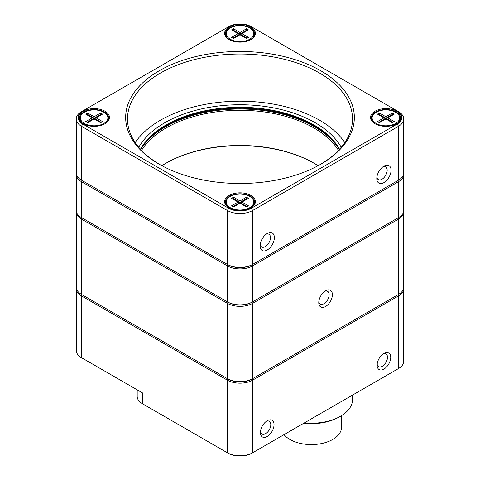 <?xml version="1.0" encoding="UTF-8"?>
<svg xmlns="http://www.w3.org/2000/svg" width="480" height="480" viewBox="0 0 480 480"><rect width="100%" height="100%" fill="white"/><g stroke="black" fill="none" stroke-linecap="round" stroke-linejoin="round"><path stroke-width="0.72" d="M383.928 353.376A9.63 5.556 -60 0 1 390.738 357.306A9.63 5.556 -60 0 1 383.928 369.096A9.63 5.556 -60 0 1 377.124 365.166A9.63 5.556 -60 0 1 383.928 353.376L383.928 353.376M267.228 420.756A9.63 5.556 -60 0 1 274.038 424.686A9.63 5.556 -60 0 1 267.228 436.476A9.63 5.556 -60 0 1 260.424 432.546A9.63 5.556 -60 0 1 267.228 420.756L267.228 420.756M403.704 287.874A17.88 10.32 180 0 1 403.752 288.624A17.88 10.32 180 0 1 398.52 295.92L252.642 380.142A17.88 10.32 180 0 1 227.358 380.142L81.48 295.92A17.88 10.32 180 0 1 76.248 288.624A17.88 10.32 180 0 1 76.296 287.874M137.19 389.844L137.19 396.426A17.88 10.32 0 0 0 142.428 403.722L227.358 452.76A17.88 10.32 0 0 0 252.642 452.76L398.52 368.538A17.88 10.32 0 0 0 403.752 361.236L403.752 288.624M76.248 288.624L76.248 350.382A17.88 10.32 0 0 0 81.48 357.684L82.134 358.056A16.962 9.792 180 0 1 82.116 358.05M143.076 404.094L142.428 403.722L143.076 404.094A16.962 9.792 180 0 1 143.058 404.088L142.428 403.722L142.428 392.868L139.08 390.936M397.884 368.904A16.962 9.792 180 0 1 397.866 368.91L398.52 368.538L398.52 295.92L397.866 294.798A16.962 9.792 0 0 0 397.884 294.786A16.962 9.792 180 0 1 397.866 294.798L398.52 294.42A17.88 10.32 0 0 0 403.752 287.124L403.752 211.812A17.88 10.32 180 0 1 398.52 219.108L252.642 303.33A17.88 10.32 180 0 1 227.358 303.33L81.48 219.108A17.88 10.32 180 0 1 76.248 211.812A17.88 10.32 180 0 1 76.296 211.062M76.248 211.812L76.248 287.124A17.88 10.32 0 0 0 81.48 294.42L82.134 294.798A16.962 9.792 180 0 1 82.116 294.786A16.962 9.792 0 0 0 82.134 294.798L228.006 379.02A16.962 9.792 180 0 0 251.994 379.02L252.642 380.142L252.642 452.76L251.994 453.132A16.962 9.792 180 0 1 228.006 453.132L227.358 452.76L227.358 380.142L228.006 379.02A16.962 9.792 0 0 0 251.994 379.02L398.52 294.42L398.52 219.108L397.866 217.986L398.52 217.614A17.88 10.32 0 0 0 403.752 210.312L403.752 174.378A17.88 10.32 180 0 1 398.52 181.68L252.642 265.896A17.88 10.32 180 0 1 227.358 265.896L81.48 181.68A17.88 10.32 180 0 1 76.248 174.378A17.88 10.32 180 0 1 76.296 173.634M76.248 174.378L76.248 210.312A17.88 10.32 0 0 0 81.48 217.614L82.134 217.986L81.48 219.108L81.48 294.42L82.134 294.798L81.48 295.92L81.48 357.684L142.428 392.868M260.478 431.514A7.338 4.236 120 0 0 261.942 434.028A7.338 4.236 120 0 0 267.594 432.066A7.338 4.236 120 0 0 270.798 424.686A7.338 4.236 120 0 0 269.274 421.326A7.338 4.236 120 0 0 266.364 421.32M377.178 364.134A7.338 4.236 120 0 0 378.642 366.654A7.338 4.236 120 0 0 385.974 362.418A7.338 4.236 120 0 0 385.974 353.952A7.338 4.236 120 0 0 383.064 353.94M284.01 434.646A30.258 17.466 0 0 0 332.712 439.47A30.258 17.466 0 0 0 341.574 427.116L341.574 415.614M303.744 423.252A39.426 22.764 0 0 0 339.192 417.012A39.426 22.764 0 0 0 339.198 417.012L340.494 416.262L339.192 417.012M304.362 422.898A41.262 23.82 0 0 0 340.494 416.262L340.494 416.262A41.262 23.82 0 0 0 352.578 399.42L352.578 395.064M391.062 170.262A10.086 5.82 -60 0 1 383.928 182.616A10.086 5.82 -60 0 1 376.8 178.494A10.086 5.82 -60 0 1 383.928 166.146A10.086 5.82 -60 0 1 391.062 170.262M274.362 237.636A10.086 5.82 -60 0 1 267.228 249.99A10.086 5.82 -60 0 1 260.1 245.874A10.086 5.82 -60 0 1 267.228 233.52A10.086 5.82 -60 0 1 274.362 237.636M76.248 118.98L76.248 172.884A17.88 10.32 0 0 0 81.48 180.18L227.358 264.402A17.88 10.32 0 0 0 252.642 264.402L398.52 180.18A17.88 10.32 0 0 0 403.752 172.884L403.752 118.98A17.88 10.32 180 0 1 398.52 126.282L252.642 210.498A17.88 10.32 180 0 1 227.358 210.498L81.48 126.282A17.88 10.32 180 0 1 76.248 118.98A17.88 10.32 180 0 1 81.48 111.684L82.782 110.934A16.044 9.264 0 0 0 82.782 124.032L228.654 208.254A16.044 9.264 0 0 0 251.346 208.254L397.218 124.032A16.044 9.264 0 0 0 397.218 110.934L251.346 26.712A16.044 9.264 0 0 0 228.654 26.712L81.48 111.684M229.14 195.432A15.36 8.868 180 0 1 250.86 195.432A15.36 8.868 180 0 1 250.86 207.972A15.36 8.868 180 0 1 229.14 207.972A15.36 8.868 180 0 1 229.14 195.432M83.268 111.216A15.36 8.868 180 0 1 104.982 111.216A15.36 8.868 180 0 1 104.988 123.756A15.36 8.868 180 0 1 83.268 123.756A15.36 8.868 180 0 1 83.268 111.216M229.14 26.994A15.36 8.868 180 0 1 250.86 26.994A15.36 8.868 180 0 1 250.86 39.534A15.36 8.868 180 0 1 229.14 39.534A15.36 8.868 180 0 1 229.14 26.994M375.018 111.216A15.36 8.868 180 0 1 396.732 111.216A15.36 8.868 180 0 1 396.732 123.756A15.36 8.868 180 0 1 375.012 123.756A15.36 8.868 180 0 1 375.018 111.216M159.15 70.806A114.336 66.012 180 0 1 320.85 70.806A114.336 66.012 180 0 1 320.85 164.16A114.336 66.012 180 0 1 159.15 164.16A114.336 66.012 180 0 1 159.15 70.806M81.48 217.614L228.006 302.208A16.962 9.792 0 0 0 251.994 302.208A16.962 9.792 180 0 1 228.006 302.208L82.134 217.986A16.962 9.792 180 0 1 82.116 217.98A16.962 9.792 0 0 0 82.134 217.986L81.48 217.614L81.48 181.68L82.134 180.558A16.962 9.792 180 0 1 82.116 180.546A16.962 9.792 0 0 0 82.134 180.558L81.48 180.18L81.48 126.282L82.782 124.032M82.134 180.558L228.006 264.774L227.358 265.896L227.358 301.836A17.88 10.32 0 0 0 252.642 301.836L252.642 265.896L251.994 264.774A16.962 9.792 180 0 1 228.006 264.774A16.962 9.792 0 0 0 251.994 264.774L397.866 180.558A16.962 9.792 0 0 0 397.884 180.546A16.962 9.792 180 0 1 397.866 180.558L398.52 180.18L398.52 126.282L397.218 124.032M397.218 110.934L398.52 111.684A17.88 10.32 180 0 1 403.752 118.98M320.196 164.538A112.506 64.956 0 0 0 352.506 118.98A112.506 64.956 0 0 0 283.056 58.974A112.506 64.956 0 0 0 160.446 73.05A112.506 64.956 0 0 0 127.494 118.98A112.506 64.956 0 0 0 159.804 164.538M344.826 142.56A112.506 64.956 0 0 0 160.446 120.216A112.506 64.956 0 0 0 135.174 142.56M138.768 147.318A106.356 61.404 180 0 1 164.796 122.724A106.356 61.404 180 0 1 341.232 147.318M250.614 39.672A14.67 8.472 0 0 0 254.67 33.828A14.67 8.472 0 0 0 245.616 25.998A14.67 8.472 0 0 0 229.626 27.834A14.67 8.472 0 0 0 225.33 33.828A14.67 8.472 0 0 0 229.386 39.672M254.268 35.79A14.67 8.472 0 0 0 253.752 34.806M226.248 34.806A14.67 8.472 0 0 0 225.732 35.79M399.63 119.028A14.67 8.472 180 0 1 400.146 120.012M371.604 120.012A14.67 8.472 180 0 1 372.12 119.028M396.486 123.894A14.67 8.472 0 0 0 400.542 118.044A14.67 8.472 0 0 0 391.488 110.22A14.67 8.472 0 0 0 375.504 112.056A14.67 8.472 0 0 0 371.202 118.044A14.67 8.472 0 0 0 375.264 123.894M250.614 208.116A14.67 8.472 0 0 0 254.67 202.266A14.67 8.472 0 0 0 245.616 194.442A14.67 8.472 0 0 0 229.626 196.278A14.67 8.472 0 0 0 225.33 202.266A14.67 8.472 0 0 0 229.386 208.116M226.248 203.25A14.67 8.472 0 0 0 225.732 204.228M254.268 204.228A14.67 8.472 0 0 0 253.752 203.25M79.854 120.012A14.67 8.472 180 0 1 80.37 119.028M107.88 119.028A14.67 8.472 180 0 1 108.396 120.012M104.736 123.894A14.67 8.472 0 0 0 108.798 118.044A14.67 8.472 0 0 0 99.738 110.22A14.67 8.472 0 0 0 83.754 112.056A14.67 8.472 0 0 0 79.458 118.044A14.67 8.472 0 0 0 83.514 123.894M314.232 125.91A105.444 60.876 0 0 0 165.768 125.91M260.178 244.614A7.338 4.236 120 0 0 261.618 246.984A7.338 4.236 120 0 0 267.27 245.022A7.338 4.236 120 0 0 270.474 237.636A7.338 4.236 120 0 0 268.95 234.282A7.338 4.236 120 0 0 266.178 234.216M376.878 177.24A7.338 4.236 120 0 0 378.318 179.61A7.338 4.236 120 0 0 383.97 177.642A7.338 4.236 120 0 0 387.174 170.262A7.338 4.236 120 0 0 385.65 166.902A7.338 4.236 120 0 0 382.878 166.842M140.712 149.526A104.526 60.348 180 0 1 166.092 125.718A104.526 60.348 180 0 1 313.908 125.718A104.526 60.348 180 0 1 339.288 149.526M339.546 149.244A104.526 60.348 0 0 0 166.092 124.968A104.526 60.348 0 0 0 140.454 149.244M252.642 264.402L251.994 264.774L252.642 264.402L252.642 210.498L251.346 208.254M228.006 264.774L227.358 264.402L227.358 210.498L228.654 208.254M141.804 147.708A105.444 60.876 180 0 1 165.444 126.84A105.444 60.876 180 0 1 338.196 147.708M81.48 294.42L227.358 378.642A17.88 10.32 0 0 0 252.642 378.642L252.642 303.33L251.994 302.208L398.52 217.614L398.52 181.68L397.866 180.558L398.52 180.18M403.704 173.634A17.88 10.32 180 0 1 403.752 174.378M161.916 165.708A104.526 60.348 180 0 1 166.092 163.152A104.526 60.348 180 0 1 313.908 163.152A104.526 60.348 180 0 1 318.084 165.708M338.472 150.396A104.526 60.348 0 0 0 166.092 127.968A104.526 60.348 0 0 0 141.528 150.396M314.232 163.338A105.444 60.876 0 0 0 165.768 163.338M103.848 123.474A13.752 7.938 0 0 0 107.88 117.858A13.752 7.938 0 0 0 94.128 109.92A13.752 7.938 0 0 0 80.37 117.858A13.752 7.938 0 0 0 88.86 125.196A13.752 7.938 0 0 0 103.848 123.474M85.698 114.114L87.642 112.992L94.128 116.736L100.608 112.992L102.552 114.114L96.072 117.858L102.552 121.602L100.608 122.724L94.128 118.98L87.642 122.724L85.698 121.602L92.178 117.858L85.698 114.114M101.256 114.864L100.608 114.492L94.128 118.23L87.642 114.492L87.642 115.236M87.642 112.992L87.642 114.492L86.994 114.864M92.178 117.858L93.48 118.608L93.48 119.358M94.128 116.736L94.128 118.98L93.48 118.608L86.994 122.352M101.256 122.352L94.776 118.608L94.776 119.358M100.608 112.992L100.608 115.236M94.128 118.98L96.072 117.858M249.726 207.69A13.752 7.938 0 0 0 253.752 202.08A13.752 7.938 0 0 0 240 194.136A13.752 7.938 0 0 0 226.248 202.08A13.752 7.938 0 0 0 234.738 209.412A13.752 7.938 0 0 0 249.726 207.69M231.57 198.336L233.514 197.214L240 200.952L246.486 197.214L248.43 198.336L241.944 202.08L248.43 205.824L246.486 206.946L240 203.202L233.514 206.946L231.57 205.824L238.056 202.08L231.57 198.336M247.134 199.086L246.486 198.708L240 202.452L233.514 198.708L233.514 199.458M233.514 197.214L233.514 198.708L232.866 199.086M238.056 202.08L239.352 202.824L239.352 203.574M240 200.952L240 203.202L239.352 202.824L232.866 206.568M247.134 206.568L240.648 202.824L240.648 203.574M246.486 197.214L246.486 199.458M240 203.202L241.944 202.08M395.598 123.474A13.752 7.938 0 0 0 399.63 117.858A13.752 7.938 0 0 0 385.872 109.92A13.752 7.938 0 0 0 372.12 117.858A13.752 7.938 0 0 0 380.61 125.196A13.752 7.938 0 0 0 395.598 123.474M377.448 114.114L379.392 112.992L385.872 116.736L392.358 112.992L394.302 114.114L387.822 117.858L394.302 121.602L392.358 122.724L385.872 118.98L379.392 122.724L377.448 121.602L383.928 117.858L377.448 114.114M393.006 114.864L392.358 114.492L385.872 118.23L379.392 114.492L379.392 115.236M379.392 112.992L379.392 114.492L378.744 114.864M383.928 117.858L385.224 118.608L385.224 119.358M385.872 116.736L385.872 118.98L385.224 118.608L378.744 122.352M393.006 122.352L386.52 118.608L386.52 119.358M392.358 112.992L392.358 115.236M385.872 118.98L387.822 117.858M249.726 39.252A13.752 7.938 0 0 0 253.752 33.636A13.752 7.938 0 0 0 240 25.698A13.752 7.938 0 0 0 226.248 33.636A13.752 7.938 0 0 0 234.738 40.974A13.752 7.938 0 0 0 249.726 39.252M231.57 29.892L233.514 28.77L240 32.514L246.486 28.77L248.43 29.892L241.944 33.636L248.43 37.38L246.486 38.502L240 34.758L233.514 38.502L231.57 37.38L238.056 33.636L231.57 29.892M247.134 30.642L246.486 30.27L240 34.014L233.514 30.27L233.514 31.02M233.514 28.77L233.514 30.27L232.866 30.642M238.056 33.636L239.352 34.386L239.352 35.136M240 32.514L240 34.758L239.352 34.386L232.866 38.13M247.134 38.13L240.648 34.386L240.648 35.136M246.486 28.77L246.486 31.02M240 34.758L241.944 33.636M325.578 306.51A9.63 5.556 -60 0 1 318.774 302.58A9.63 5.556 -60 0 1 325.578 290.79A9.63 5.556 -60 0 1 332.388 294.72A9.63 5.556 -60 0 1 325.578 306.51M252.642 378.642L398.52 294.42M252.642 301.836L398.52 217.614M403.704 211.062A17.88 10.32 180 0 1 403.752 211.812M227.358 378.642L228.006 379.02L227.358 378.642L227.358 303.33L228.006 302.208L227.358 301.836M318.828 301.548A7.338 4.236 120 0 0 320.292 304.068A7.338 4.236 120 0 0 323.958 303.708A7.338 4.236 120 0 0 328.752 297.24A7.338 4.236 120 0 0 327.624 291.366A7.338 4.236 120 0 0 324.714 291.354M251.994 453.132L252.642 452.76M82.134 358.056L81.48 357.684L82.134 358.056M397.866 368.91L398.52 368.538M80.37 117.858L80.37 120.99M107.88 117.858L107.88 120.99M226.248 202.08L226.248 205.212M253.752 202.08L253.752 205.212M372.12 117.858L372.12 120.99M399.63 117.858L399.63 120.99M226.248 33.636L226.248 36.774M253.752 33.636L253.752 36.774"/></g></svg>

